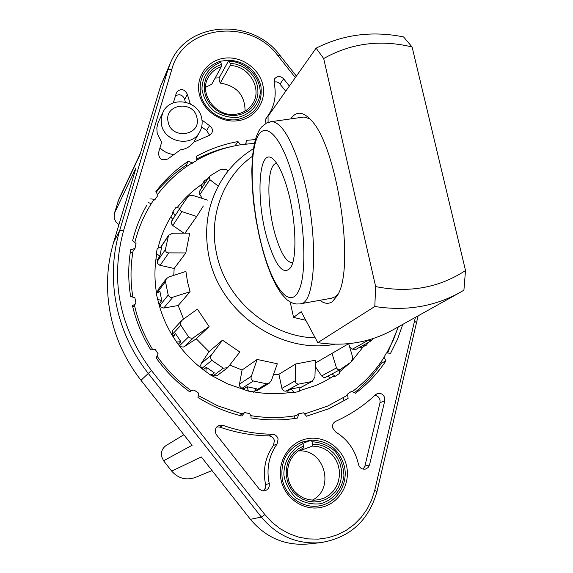 <?xml version="1.0" encoding="UTF-8"?>
<svg xmlns="http://www.w3.org/2000/svg" width="573" height="573" viewBox="0 0 573 573"><rect width="100%" height="100%" fill="white"/><g stroke="black" fill="none" stroke-linecap="round" stroke-linejoin="round"><path stroke-width="0.86" d="M196.754 160.154C210.198 152.568 224.53 147.483 239.743 144.905L254.441 143.257M157.783 194.233C167.037 182.128 178.017 171.986 190.709 163.806L196.553 160.698L196.818 158.076L196.159 156.501C209.26 149.202 223.191 144.231 237.96 141.574L235.116 145.771M153.048 200.901L155.097 199.418L157.926 195.407L155.906 191.525C165.11 179.471 175.99 169.336 188.553 161.113L186.089 165.268C174.88 172.609 165.003 181.512 156.45 191.976M132.764 296.542C130.322 281.049 130.451 265.729 133.151 250.573L135.006 248.474L136.03 243.554L132.628 240.631C135.737 227.954 140.507 216.071 146.946 204.976L144.446 209.474M328.078 409.101L348.09 398.428L329.31 408.57L306.491 416.227L303.618 412.811L298.719 413.799L297.494 418.046C282.181 420.589 266.696 420.539 251.038 417.896L250.995 416.098L249.627 413.599L244.599 412.56L241.799 415.991C226.292 412.238 211.681 406.049 197.957 397.433L198.602 393.895L198.301 392.935L193.968 389.998L191.096 390.901L190 392.032C176.878 382.47 165.576 371.075 156.107 357.853L158.169 353.892L155.262 349.53L150.763 349.838C142.233 336.014 136.138 321.303 132.47 305.696L135.357 303.898L135.916 302.902L134.913 297.845L130.623 296.391C128.066 280.641 128.108 265.063 130.744 249.67L135.006 248.474M152.447 349.186C143.973 335.441 137.971 320.78 134.433 305.216L135.357 303.898M156.35 294.064L156.952 293.047L156.35 294.064L157.969 300.388C160.999 313.316 166.077 325.5 173.211 336.945L177.043 342.683C184.893 353.72 194.29 363.203 205.227 371.132L210.284 374.864L227.352 383.788L248.396 391.115L254.09 391.932L253.56 392.197M157.317 261.403L165.389 249.534L168.548 235.317L172.745 233.204L189.72 233.111L185.81 252.937L174.163 268.486L159.745 265.235L157.733 263.573L157.281 261.775L157.596 259.505L159.824 256.224L161.643 247.207L157.324 248.288L156.293 253.359L156.536 255.229C154.402 267.835 154.424 280.598 156.594 293.526M179.965 208.121L175.796 207.634L172.903 211.781L172.43 214.345C165.826 224.53 161.042 235.661 158.084 247.715M208.078 178.475L204.189 180.867L202.806 183.732C193.065 190.179 184.585 198.05 177.372 207.369M244.134 412.782L242.178 413.921L217.676 405.791M298.719 413.799L296.578 415.54C281.501 418.14 266.273 418.183 250.881 415.661M354.744 392.491C365.209 384.017 374.14 374.212 381.532 363.067L385.93 360.89C377.65 373.374 367.486 384.175 355.439 393.286L351.607 391.244L347.603 394.038L346.042 396M402.769 324.39L397.526 339.216L390.578 353.312L386.417 352.896L383.323 358.519C375.05 371.211 364.829 382.162 352.653 391.359M352.237 360.524L363.49 346.443L366.476 345.125L368.11 342.561M299.722 390.664L315.522 385.586L323.845 381.761L332.87 376.561L335.499 376.175L339.639 373.317L339.581 369.907M291.7 392.304L294.049 392.505L299.092 391.509L300.209 387.198L291.227 388.96L287.689 390.908L285.067 391.201L283.649 390.75L282.016 388.73L278.901 374.291L295.697 363.991L315.437 360.209L314.935 376.927L312.385 381.267L300.309 387.792M239.801 415.497L242.114 413.907M294.049 392.505L291.227 388.96M288.455 392.734L287.689 390.908M335.069 344.215C280.469 354.945 219.33 312.557 208.808 255.823C203.1 225.368 208.737 198.158 225.705 174.178C233.318 163.857 242.551 155.383 253.402 148.758M159.982 305.359L168.204 295.045L165.475 281.594L166.335 278.729L168.877 276.967L185.917 271.423L187.478 281.651L190.093 291.721L172.989 297.136L163.706 308.038L160.927 306.992L159.495 303.454L161.758 300.596L159.888 291.356L156.952 293.047M183.575 319.068L178.189 305.516L190.093 291.721M179.6 345.72L188.581 336.881L180.839 325.285L180.402 323.774L180.76 321.947L182.486 319.856L197.406 309.141L209.109 326.639L194.097 337.246L184.37 346.601L183.339 347.052L180.753 346.722L178.418 344.122L180.875 341.673L175.567 333.715L172.845 336.358M210.284 374.864L213.041 373.968L214.209 372.708L206.309 367.336L203.594 369.528L201.452 367.802L200.6 365.71L201.166 363.547L209.03 351.679L196.274 338.808L209.109 326.639M209.03 351.679L222.496 340.161L239.851 352.008L227.682 367.723L223.32 368.167L211.817 360.338L202.011 368.332M229.902 365.159L242.071 370.022L257.141 359.443L277.311 363.762L271.401 380.508L269.16 383.287L257.205 390.514L255.236 390.965M273.493 374.592L278.901 374.291M315.351 363.053L335.656 351.263M252.471 156.264C223.341 176.914 208.386 215.971 216.508 253.287C225.397 299.235 269.317 336.723 315.2 337.898M340.118 369.621L325.672 377.278L323.609 377.378L321.618 375.931L336.473 367.895L338.006 369.757L340.118 369.621L351.005 362.129L352.746 358.311L352.56 356.814L348.685 343.678M215.14 78.078L219.115 77.864L228.971 60.122L220.218 61.247C205.027 66.812 198.48 77.72 200.571 93.965C203.823 109.952 221.164 122.02 237.315 119.614C255.064 115.13 262.914 103.871 260.873 85.85C256.167 70.178 245.531 61.598 228.971 60.122L230.117 63.324L235.79 64.104L241.247 66.01L246.254 68.953L250.587 72.814L254.054 77.405L256.496 82.533L257.814 87.97L257.95 93.478L256.883 98.807L254.663 103.727L251.382 108.011L247.192 111.463L242.272 113.927L236.835 115.288L231.141 115.481L225.433 114.493L219.982 112.365L215.04 109.192L210.821 105.117L207.526 100.332L205.306 95.054L204.26 89.517L204.432 83.987L205.814 78.702L208.336 73.91L211.881 69.827L216.293 66.626L221.357 64.455L221.386 66.669C215.663 68.567 211.33 72.069 208.4 77.176C198.172 93.614 216.329 117.866 236.148 114.192C243.009 113.11 248.345 109.858 252.17 104.429C263.086 89.717 249.42 65.666 230.145 65.537L230.117 63.324M199.196 93.635C195.508 76.782 207.498 60.208 224.509 58.174C241.462 55.896 259.325 68.459 262.864 85.076C266.646 101.657 255.114 118.418 238.01 120.717C220.956 123.267 202.634 110.517 199.196 93.635M312.02 441.762L311.196 440.157L302.193 442.027L303.002 443.638C291.105 449.103 283.642 461.265 283.879 475.003C285.483 484.063 289.573 491.734 296.141 498.009C303.769 502.8 311.948 504.706 320.687 503.724C333.307 500.05 342.296 489.134 343.936 475.676C343.614 466.601 340.699 458.5 335.191 451.374C328.458 445.493 320.737 442.292 312.02 441.762L312.536 444.139L318.387 444.598L324.039 446.331L329.239 449.239L333.758 453.214L337.39 458.063L339.982 463.578L341.422 469.523L341.63 475.626L340.606 481.621L338.392 487.236L335.069 492.221L330.8 496.354L325.758 499.448L320.178 501.346L314.305 501.969L308.41 501.275L302.759 499.305L297.609 496.132L293.204 491.913L289.745 486.835L287.381 481.127L286.228 475.053L286.335 468.9L287.689 462.941L290.225 457.44L293.82 452.656L298.325 448.788L303.511 446.016L303.468 447.964L298.655 450.607L294.493 454.26L291.177 458.758L288.856 463.908L287.639 469.48L287.574 475.218L288.685 480.876L290.912 486.183L294.157 490.903L298.282 494.828L303.081 497.772L308.353 499.606L313.854 500.243L319.326 499.663L324.547 497.894L329.253 495.022L333.25 491.176L336.365 486.534L338.457 481.299L339.438 475.712L339.266 470.018L337.963 464.467L335.577 459.302L332.218 454.747L328.028 451.008L323.201 448.244L317.943 446.575L312.478 446.08L312.536 444.139M302.859 443.359L311.196 440.157C328.286 440.623 339.359 449.382 344.43 466.443C348.341 483.626 337.296 502.027 320.622 505.601C303.998 509.433 285.948 497.264 282.374 479.744C279.996 461.852 286.607 449.282 302.193 442.027M281.064 479.988C277.031 461.537 289.172 442.284 306.677 438.825C324.125 435.093 342.704 447.764 346.579 465.949C350.712 484.078 339.066 503.509 321.46 507.291C303.912 511.345 284.838 498.496 281.064 479.988M384.77 400.778L384.784 398.049C383.38 394.167 380.794 392.734 377.027 393.744L375.48 394.761C363.812 405.734 350.576 414.58 335.771 421.291C333.214 422.673 332.161 424.865 332.612 427.873L335.492 431.863C347.331 439.104 354.923 449.633 358.254 463.45L358.447 464.366C359.593 468.019 361.964 469.595 365.56 469.072L368.095 467.561L369.528 464.896L384.77 400.778L380.021 402.719L380.035 400.018C379.254 397.304 377.521 395.75 374.835 395.363M273.414 445.465L274.417 440.666C273.593 437.736 271.702 436.139 268.751 435.888L272.397 434.262C275.377 434.52 277.282 436.132 278.12 439.097L277.103 443.946L273.414 445.465C265.22 457.147 262.613 470.189 265.586 484.593L265.335 488.21L263.208 490.946M277.103 443.946C268.837 455.75 266.209 468.936 269.224 483.497L269.246 483.612C269.675 487.136 268.286 489.507 265.084 490.739L262.183 490.789L259.247 489.055L216.53 434.85C214.374 431.24 214.954 428.217 218.284 425.775L223.019 425.395L219.896 427.129C235.883 432.694 252.17 435.616 268.751 435.888M289.365 86.043L283.635 78.816C280.484 75.844 277.518 75.786 274.732 78.644L274.216 83.551C276.666 95.526 274.503 106.363 267.727 116.068L266.18 118.131M162.682 112.86L157.998 122.801L156.837 127.922L157.174 133.237L161.629 142.305L158.549 152.704C158.814 159.072 161.958 161.135 167.989 158.886L180.423 149.832C186.024 149.087 190.444 146.545 193.674 142.197L209.052 135.486L211.645 133.402C213.12 130.372 212.411 127.786 209.525 125.645L201.99 120.051M159.996 147.813C163.771 151.709 168.333 153.929 173.683 154.481M175.431 95.82C179.693 93.721 182.787 94.91 184.692 99.38L185.294 102.08M190.272 103.856L187.307 94.244C184.334 88.801 180.753 88.163 176.548 92.332L173.325 102.911M140.335 153.457L119.062 198.724L114.385 213.321L135.987 167.925L113.662 242.207C106.786 265.371 105.668 289.186 110.317 313.646C115.209 338.091 125.437 360.31 141.001 380.293L192.127 445.257L163.577 460.785L171.714 471.135C178.217 478.469 186.053 480.589 195.235 477.495L212.046 470.569M418.118 315.83L376.977 491.548C368.711 520.692 349.938 537.725 320.665 542.652C296.993 544.515 277.217 535.991 261.345 517.082L148.085 373.202C131.969 352.517 121.376 329.539 116.29 304.27C111.47 278.987 112.602 254.391 119.685 230.489L167.946 69.62L170.919 61.841C188.402 20.872 252.364 17.863 279.825 55.201L296.399 76.073M114.385 213.321L114.17 217.89L114.679 219.609L116.197 222.209L118.948 224.602M183.876 434.771L166.457 445.307C162.503 447.928 160.87 451.61 161.543 456.352L163.577 460.785M300.581 303.769L331.545 298.204L335.585 296.592L337.905 294.393M290.747 118.898L291.492 117.852C296.728 111.083 303.117 111.714 310.666 119.736C337.153 144.826 355.697 268.708 337.268 295.639L332.361 301.642C328.573 304.242 324.418 303.797 319.906 300.295M267.634 240.302C254.913 198.953 258.688 142.448 274.345 160.361C278.722 165.16 282.84 173.877 286.701 186.504C295.761 215.713 297.638 257.062 290.747 267.519C283.642 275.835 275.935 266.767 267.634 240.302M276.809 163.549C266.646 162.839 266.295 205.535 275.592 235.947C280.849 253.209 286.299 262.105 291.958 262.62L292.767 262.463M309.807 118.819L304.098 116.999L302.071 117.293M316.103 48.168C343.463 34.387 372.622 30.648 403.593 36.937L412.102 46.986C380.486 39.322 351.013 43.168 323.688 58.539L316.103 48.168L268.064 116.219L268.085 122.35M375.652 286.586C408.986 293.24 438.939 287.89 465.512 270.52L463.915 290.203L458.851 293.125C433.274 306.834 405.261 311.289 374.806 306.491L375.652 286.586L323.688 58.539M412.102 46.986L465.512 270.52M305.731 320.286L293.548 317.406L301.205 311.683L317.786 342.654L374.806 306.491M317.786 342.654C344.488 346.686 369.177 342.625 391.853 330.471L393.508 329.547M298.948 450.407L299.213 450.944C324.576 449.132 335.255 488.826 312.256 500.186M312.478 446.08L299.213 450.944M219.115 77.864L219.144 79.976L220.24 83.106C236.67 85.764 244.95 95.089 245.079 111.09M205.592 87.311L211.766 84.238L221.386 66.669M230.145 65.537L220.24 83.106M293.548 317.406L290.196 301.978M171.714 471.135L201.302 456.917L250.415 519.324C265.743 537.589 284.874 545.825 307.794 544.021L320.665 542.652M170.066 63.739L160.562 86.136L139.912 154.853L117.938 201.56M303.511 446.016L303.002 443.638M221.357 64.455L220.884 62.285C209.295 66.461 201.918 76.947 201.983 89.324C203.429 97.575 207.297 104.73 213.593 110.79C220.92 115.574 228.828 117.794 237.308 117.458C249.577 114.937 258.43 105.676 260.178 93.664C260.887 77.255 246.684 62.128 229.651 61.153M220.218 61.247L220.884 62.285M209.553 135.264L206.674 130.451L209.525 125.645M201.646 126.97L206.674 130.451M285.755 91.157L279.008 82.963L276.773 81.889L273.894 81.953M219.896 427.129L216.823 426.914M369.528 464.896L364.886 466.171L363.11 469.144M364.886 466.171L380.021 402.719M266.037 123.267L265.457 120.43L266.545 117.601M272.397 434.262C255.637 433.983 239.177 431.032 223.019 425.395M295.324 77.606L278.041 55.846C250.043 17.398 183.281 25.004 171.771 69.548L123.539 230.726C110.052 280.476 119.349 327.068 151.415 370.495L264.869 514.597L271.881 522.204L279.932 528.578L288.828 533.563L298.332 537.037L308.202 538.907L318.187 539.143L328.028 537.739L337.497 534.745L346.343 530.24L354.358 524.345L361.348 517.218L367.15 509.046L371.633 500.021L374.692 490.381L415.404 317.349M228.233 170.876L226.414 169.515L221.071 169.15L210.047 175.911L209.281 176.663L209.883 179.678L199.819 194.634L199.791 190.909L209.281 176.663M207.498 200.099L192.772 195.414L190.028 195.5L187.722 196.962L180.259 207.684C179.521 209.739 180.08 211.043 181.92 211.602L172.81 225.504L171.449 223.749L171.327 221.93L175.073 215.67L172.903 211.781M165.389 249.534C165.568 251.812 166.707 252.922 168.799 252.879L160.111 265.342M166.335 278.729L158.041 289.809L157.389 292.574M168.204 295.045C169.307 297.158 170.897 297.853 172.989 297.136M181.541 320.708L172.609 330.356L172.144 334.539L173.082 336.115M188.581 336.881C190.451 338.471 192.284 338.593 194.097 337.246M201.166 363.547L211.552 354.866C210.162 356.628 210.255 358.454 211.817 360.338M211.681 375.007L213.106 375.874L216.923 375.738L227.567 367.802M242.071 370.022L239.5 384.111L239.815 386.345L241.383 387.957L243.983 388.73L247.099 386.746L256.281 388.673L254.09 391.932M239.5 384.111L251.361 376.268C250.594 378.316 251.253 379.892 253.345 381.009L242.093 388.236M255.486 390.643L266.71 383.824L269.16 383.287M281.916 388.365L295.353 380.737C295.253 382.8 296.334 383.924 298.59 384.118L285.805 391.18M300.302 387.685L312.385 381.267M349.731 347.217L352.531 349.143L355.962 349.365L371.125 340.871L373.073 338.579M352.531 349.143L368.425 340.161L371.125 340.871M336.473 367.895L331.996 353.326M321.618 375.931L315.25 366.455M311.64 381.561L298.59 384.118M295.353 380.737L295.697 363.991M266.71 383.824L253.345 381.009M251.361 376.268L257.141 359.443M211.552 354.866L222.496 340.161M196.274 338.808L184.37 346.601M178.189 305.516L164.086 307.988M185.81 252.937L168.799 252.879M183.904 233.139L172.81 225.504M184.993 233.132L196.711 216.501L181.92 211.602M203.365 205.979L196.711 216.501M202.398 198.466L199.819 194.634M217.661 185.631L209.883 179.678M174.163 268.486L173.791 275.362M204.224 184.262L204.189 180.867M201.603 188.195L201.768 184.427M172.717 219.337L170.818 216.902M159.824 256.224L156.293 253.359M157.596 259.505L155.978 258.86M161.758 300.596L157.396 299.256M159.495 303.454L158.75 303.54M173.39 337.633L174.722 334.388M180.875 341.673L176.369 342.11M205.843 371.848L206.309 367.336M248.396 391.115L247.099 386.746M243.883 389.633L243.983 388.73M335.499 376.175L331.724 374.083M330.449 378.073L327.813 376.167M366.476 345.125L363.418 345.182M363.081 347.052L359.235 347.525M155.097 199.418L150.706 198.888M192.406 163.219L188.553 161.113M240.746 144.876L237.96 141.574M255.372 139.611L246.777 140.299L245.545 144.181M385.93 360.89L383.874 357.015M348.09 398.428L347.603 394.038M133.488 306.548L132.857 307.3M132.907 251.962L130.193 253.123M151.329 203.544L148.586 202.727M187.013 166.27L186.089 165.268M231.542 146.552C219.423 149.073 207.877 153.192 196.911 158.914M381.532 363.067L380.73 362.351M387.806 352.56L398.056 327.563M344.015 400.269L343.227 397.812M293.791 418.612L294.794 415.84M199.425 132.435C191.282 147.669 164.236 142.083 161.45 124.448L161.199 118.138L162.997 112.193C170.453 95.433 198.702 100.132 201.71 118.389C202.72 123.41 201.954 128.094 199.425 132.435L193.81 142.133M187.328 94.352L184.714 99.487M113.662 242.207L119.685 230.489L123.539 230.726M168.125 121.841C171.234 140.099 201.495 135.751 196.94 117.83C193.882 99.752 163.728 103.813 168.125 121.841M269.99 121.827L271.738 121.598C281.2 122.436 290.762 137.771 300.41 167.595C318.932 225.483 317.313 305.86 299.615 303.941L296.22 303.984L292.875 303.203L289.694 301.685L286.715 299.536L281.286 293.648L276.329 285.855L271.695 276.329L267.398 265.27L263.48 252.937M263.48 252.005C274.209 289.874 290.733 309.506 299.106 289.981C307.665 271.108 304.335 213.901 291.636 172.573C279.065 130.966 262.083 118.898 255.551 142.097C248.825 164.73 252.636 214.359 263.48 252.005M250.415 519.324L261.345 517.082L264.869 514.597M141.001 380.293L151.415 370.495M160.562 86.136L167.946 69.62L171.771 69.548M283.635 78.816L280.075 84.009M269.224 483.497L265.586 484.593M374.692 490.381L376.977 491.548M279.825 55.201L278.041 55.846M414.551 321.188L416.657 322.771M171.728 220.927L180.259 207.684M168.025 236.427L160.963 247.085M165.475 281.594L157.36 292.373M180.839 325.285L172.144 334.539M213.106 375.874L223.32 368.167M153.077 200.851L149.345 206.803C142.899 217.74 138.114 229.465 134.984 241.964M305.094 413.77L327.785 406.013L346.207 395.907M386.868 352.724L393.271 340.118L398.271 326.897M292.015 392.211C279.531 394.245 266.896 394.145 254.111 391.918M339.925 371.598L349.53 363.268M191.096 390.901L189.799 391.889M334.238 352.094L348.642 343.678M291.958 262.62L292.595 262.513M263.408 252.679L259.34 236.67L256.045 219.839L253.631 202.778L252.199 186.082L251.798 170.36L252.485 156.143L254.297 143.909L256.41 136.36L258.853 130.888L261.438 127.106L266.638 122.959L271.738 121.598L304.098 116.999M391.853 330.471L458.851 293.125M208.4 77.176L208.042 77.849M267.727 116.068L265.893 118.668M168.548 235.317L160.769 247.07M213.041 373.968L211.344 375.265M217.611 405.763L198.623 395.714M191.282 390.772C178.096 381.267 166.786 369.872 157.36 356.607M156.773 357.308L156.164 357.939M134.433 305.208L133.359 306.734M144.862 208.751L146.946 204.976M246.089 143.572L245.774 144.024"/></g></svg>
